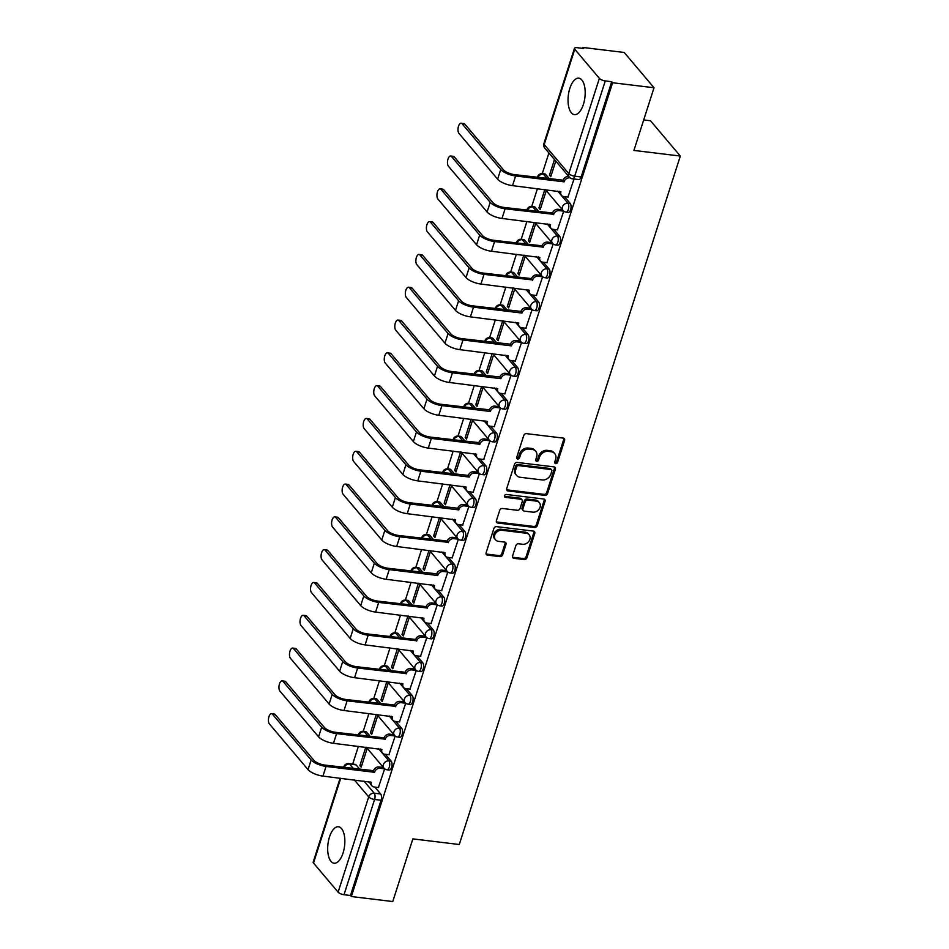 <?xml version="1.0" encoding="UTF-8"?>
<svg xmlns="http://www.w3.org/2000/svg" width="949" height="949" viewBox="0 0 949 949"><rect width="100%" height="100%" fill="white"/><g stroke="black" fill="none" stroke-linecap="round" stroke-linejoin="round"><path stroke-width="1.42" d="M555.687 463.622A1.613 1.329 139.8 0 0 557.585 462.341L564.619 440.419A2.313 1.898 139.8 0 0 563.243 438.106L526.47 433.646A2.313 1.898 139.8 0 0 523.765 435.461L516.719 457.394A1.613 1.329 139.8 0 0 519.589 457.738L520.491 454.903A7.39 6.062 139.8 0 1 529.151 449.091L532.223 449.458A7.39 6.062 139.8 0 1 535.746 451.297A7.39 6.062 139.8 0 1 536.636 456.86L535.722 459.696A1.613 1.329 139.8 0 0 538.581 460.04L539.495 457.204A7.39 6.062 139.8 0 1 548.154 451.392L551.215 451.76A7.39 6.062 139.8 0 1 554.75 453.598A7.39 6.062 139.8 0 1 555.639 459.162L554.726 461.997A1.613 1.329 139.8 0 0 555.687 463.622M554.655 462.554A1.613 1.329 139.8 0 0 556.719 461.321L563.753 439.387A2.313 1.898 139.8 0 0 563.801 438.26M516.659 457.952A1.613 1.329 139.8 0 0 518.712 456.706L519.625 453.871L520.491 454.903M535.651 460.253A1.613 1.329 139.8 0 0 537.715 459.019L538.629 456.172L539.495 457.204M343.052 853.032A18.363 8.363 -83.1 0 0 338.473 826.769A18.363 8.363 -83.1 0 0 329.481 836.982A18.363 8.363 -83.1 0 0 334.06 863.234A18.363 8.363 -83.1 0 0 343.052 853.032M583.398 104.426A18.363 8.363 -83.1 0 0 578.831 78.174A18.363 8.363 -83.1 0 0 569.839 88.376A18.363 8.363 -83.1 0 0 574.406 114.639A18.363 8.363 -83.1 0 0 583.398 104.426M370.347 736.519L366.575 732.059A4.709 2.147 -83.1 0 0 365.792 731.584L363.503 731.311A4.709 2.147 96.9 0 1 364.286 731.786L368.058 736.246M380.881 703.719L377.109 699.259A4.709 2.147 -83.1 0 0 376.326 698.784L374.036 698.511A4.709 2.147 96.9 0 1 374.819 698.974L378.592 703.446M391.415 670.919L387.643 666.447A4.709 2.147 -83.1 0 0 386.86 665.984L384.57 665.7A4.709 2.147 96.9 0 1 385.353 666.174L389.126 670.635M401.949 638.108L398.177 633.647A4.709 2.147 -83.1 0 0 397.394 633.173L395.104 632.9A4.709 2.147 96.9 0 1 395.887 633.374L399.659 637.835M412.483 605.308L408.711 600.847A4.709 2.147 -83.1 0 0 407.928 600.373L405.638 600.1A4.709 2.147 96.9 0 1 406.421 600.563L410.193 605.035M423.017 572.508L419.244 568.036A4.709 2.147 -83.1 0 0 418.462 567.573L416.172 567.288A4.709 2.147 96.9 0 1 416.955 567.763L420.727 572.223M433.551 539.696L429.778 535.236A4.709 2.147 -83.1 0 0 428.984 534.762L426.694 534.489A4.709 2.147 96.9 0 1 427.477 534.963L431.261 539.423M444.073 506.896L440.3 502.436A4.709 2.147 -83.1 0 0 439.517 501.962L437.228 501.689A4.709 2.147 96.9 0 1 438.011 502.151L441.783 506.624M454.607 474.097L450.834 469.625A4.709 2.147 -83.1 0 0 450.051 469.162L447.762 468.877A4.709 2.147 96.9 0 1 448.545 469.352L452.317 473.812M465.14 441.285L461.368 436.825A4.709 2.147 -83.1 0 0 460.585 436.35L458.296 436.077A4.709 2.147 96.9 0 1 459.079 436.552L462.851 441.012M475.674 408.485L471.902 404.025A4.709 2.147 -83.1 0 0 471.119 403.55L468.83 403.278A4.709 2.147 96.9 0 1 469.613 403.74L473.385 408.212M486.208 375.685L482.436 371.213A4.709 2.147 -83.1 0 0 481.653 370.751L479.364 370.466A4.709 2.147 96.9 0 1 480.147 370.94L483.919 375.401M496.742 342.874L492.97 338.413A4.709 2.147 -83.1 0 0 492.187 337.939L489.898 337.666A4.709 2.147 96.9 0 1 490.68 338.129L494.453 342.601M507.276 310.074L503.492 305.614A4.709 2.147 -83.1 0 0 502.709 305.139L500.42 304.866A4.709 2.147 96.9 0 1 501.202 305.329L504.987 309.801M517.798 277.274L514.026 272.802A4.709 2.147 -83.1 0 0 513.243 272.339L510.953 272.055A4.709 2.147 96.9 0 1 511.736 272.529L515.509 276.989M528.332 244.462L524.56 240.002A4.709 2.147 -83.1 0 0 523.777 239.528L521.487 239.255A4.709 2.147 96.9 0 1 522.27 239.717L526.043 244.19M538.866 211.663L535.094 207.202A4.709 2.147 -83.1 0 0 534.311 206.728L532.021 206.455A4.709 2.147 96.9 0 1 532.804 206.918L536.576 211.39M549.4 178.863L545.628 174.391A4.709 2.147 -83.1 0 0 544.845 173.928L542.555 173.643A4.709 2.147 96.9 0 1 543.338 174.118L547.11 178.578M512.543 556.007A2.313 1.898 139.8 0 0 513.931 558.32L524.239 559.578A2.313 1.898 139.8 0 0 526.956 557.751L534.773 533.397A2.313 1.898 139.8 0 0 533.385 531.084L496.612 526.636A2.313 1.898 139.8 0 0 493.907 528.451L486.09 552.804A2.313 1.898 139.8 0 0 487.466 555.118L499.933 556.624A2.313 1.898 139.8 0 0 502.638 554.809L505.983 544.382A2.313 1.898 139.8 0 0 504.607 542.069L498.427 541.321A6.18 5.065 139.8 0 1 495.473 539.791A6.18 5.065 139.8 0 1 495.592 533.409A6.18 5.065 139.8 0 1 501.974 530.277L526.185 533.219A6.18 5.065 139.8 0 1 529.127 534.75A6.18 5.065 139.8 0 1 529.02 541.132A6.18 5.065 139.8 0 1 522.638 544.263L518.605 543.765A2.313 1.898 139.8 0 0 515.888 545.592L512.543 556.007M599.388 78.364L574.774 49.253A4.709 1.637 17.8 0 1 574.453 48.316A4.709 1.637 17.8 0 1 577.206 47.699L583.659 48.482L582.781 47.45L624.205 52.468L654.027 87.759L633.908 150.428L680.326 156.051L459.28 844.515L412.874 838.88L392.756 901.55L351.332 896.532L612.615 82.741L611.737 81.709L605.284 80.926L574.703 176.194A4.709 2.147 96.9 0 1 572.401 178.803L578.854 179.586A4.709 2.147 96.9 0 0 581.156 176.965L574.703 176.194A4.709 1.637 17.8 0 1 568.807 173.631L599.388 78.364A4.709 1.637 17.8 0 0 605.284 80.926M654.027 87.759L612.615 82.741M544.856 495.378A2.313 1.898 139.8 0 0 547.561 493.563L555.379 469.209A2.313 1.898 139.8 0 0 554.002 466.896L517.229 462.436A2.313 1.898 139.8 0 0 514.524 464.251L506.695 488.616A2.313 1.898 139.8 0 0 508.083 490.93L544.856 495.378L543.991 494.346A2.313 1.898 139.8 0 0 546.695 492.531L554.513 468.177A2.313 1.898 139.8 0 0 554.548 467.05M545.07 501.309L537.253 525.663A2.313 1.898 139.8 0 1 534.548 527.478L497.774 523.018A2.313 1.898 139.8 0 1 496.398 520.704L499.743 510.289A2.313 1.898 139.8 0 1 502.448 508.474L517.359 510.277A2.313 1.898 139.8 0 0 520.064 508.462L522.282 501.547A2.313 1.898 139.8 0 0 520.906 499.233L505.378 497.347A1.613 1.329 139.8 0 1 506.303 494.465L543.694 498.996A2.313 1.898 139.8 0 1 545.07 501.309L544.204 500.277L536.387 524.631L537.253 525.663M356.053 764.858L349.6 764.075A4.709 2.147 96.9 0 0 348.817 763.613L355.258 764.396A4.709 2.147 96.9 0 1 356.053 764.858L359.825 769.331M374.831 787.089L380.656 793.981L374.203 793.198A4.709 2.147 96.9 0 1 374.594 799.461L344.012 894.717A4.709 1.637 -162.2 0 1 338.105 892.155L313.502 863.044A4.709 1.637 -162.2 0 1 313.182 862.107L340.122 778.192M582.781 47.45L582.496 48.34M548.913 152.955L542.27 173.62M537.442 188.661L531.737 206.419M526.909 221.461L521.215 239.231M516.386 254.261L510.681 272.031M505.853 287.072L500.147 304.831M495.319 319.872L489.613 337.642M484.785 352.684L479.079 370.442M474.251 385.484L468.545 403.242M463.717 418.284L458.023 436.054M453.183 451.095L447.489 468.853M442.661 483.895L436.955 501.665M432.127 516.695L426.421 534.465M421.593 549.507L415.887 567.265M411.059 582.306L405.353 600.076M400.525 615.106L394.82 632.876M389.992 647.918L384.298 665.676M379.458 680.718L373.764 698.488M368.936 713.518L363.23 731.288M358.402 746.329L352.696 764.087M643.695 119.93L650.492 120.76L680.326 156.051M351.332 896.532L350.466 895.5L344.012 894.717M554.477 159.551L549.459 175.162L551.191 175.363M549.459 175.162L550.764 176.704L555.782 161.093M567.965 197.06L574.026 179.005M557.431 229.86L563.706 211.153L559.21 210.631A4.709 3.867 139.8 0 0 553.694 214.332L505.105 208.768A11.886 4.128 -162.2 0 1 490.194 202.303L451.546 156.561A5.421 2.467 -83.1 0 0 450.645 156.027A5.421 2.467 -83.1 0 0 447.726 160.049A5.421 2.467 -83.1 0 0 448.438 166.241L487.086 211.971L490.194 202.303M544.833 189.551L538.925 207.961L540.657 208.175M538.925 207.961L540.23 209.504L546.268 190.69M546.909 262.659L553.172 243.964L548.676 243.43A4.709 3.867 139.8 0 0 543.16 247.131L494.571 241.568A11.886 4.128 -162.2 0 1 479.66 235.103L441.012 189.373A5.421 2.467 -83.1 0 0 440.111 188.827A5.421 2.467 -83.1 0 0 437.192 192.849A5.421 2.467 -83.1 0 0 437.904 199.041L476.564 244.783L479.66 235.103M534.311 222.363L528.391 240.761L530.123 240.975M528.391 240.761L529.696 242.303L535.746 223.49M536.375 295.471L542.638 276.764L538.142 276.242A4.709 3.867 139.8 0 0 532.638 279.943L484.037 274.38A11.886 4.128 -162.2 0 1 469.138 267.903L430.478 222.173A5.421 2.467 -83.1 0 0 429.577 221.639A5.421 2.467 -83.1 0 0 426.659 225.648A5.421 2.467 -83.1 0 0 427.37 231.841L466.03 277.582L469.138 267.903M523.777 255.162L517.869 273.573L519.601 273.775M517.869 273.573L519.174 275.115L525.212 256.301M532.104 309.564L525.841 328.271M513.243 287.962L507.335 306.373L509.067 306.586M507.335 306.373L508.64 307.915L514.678 289.101M515.307 361.071L521.559 342.364M502.709 320.774L496.802 339.173L498.533 339.386M496.802 339.173L498.106 340.715L504.144 321.901M511.037 375.175L504.773 393.882M492.175 353.574L486.268 371.984L488 372.186M486.268 371.984L487.572 373.526L493.61 354.712M500.503 407.975L494.239 426.682M481.641 386.373L475.734 404.784L477.466 404.998M475.734 404.784L477.039 406.326L483.077 387.512M483.705 459.482L489.969 440.775M471.107 419.185L465.2 437.584L466.932 437.797M465.2 437.584L466.505 439.126L472.555 420.312M473.183 492.294L479.435 473.575M460.585 451.985L454.666 470.396L456.398 470.597M454.666 470.396L455.971 471.938L462.021 453.124M462.649 525.094L468.901 506.375M450.051 484.785L444.144 503.195L445.876 503.409M444.144 503.195L445.449 504.738L451.487 485.924M452.115 557.893L458.379 539.198L453.883 538.664A4.709 3.867 139.8 0 0 448.379 542.365L399.778 536.814A11.886 4.128 -162.2 0 1 384.879 530.337L346.219 484.607A5.421 2.467 -83.1 0 0 345.317 484.061A5.421 2.467 -83.1 0 0 342.399 488.083A5.421 2.467 -83.1 0 0 343.111 494.275L381.771 540.017L384.879 530.337M439.517 517.596L433.61 535.995L435.342 536.209M433.61 535.995L434.915 537.549L440.953 518.723M441.582 590.705L447.833 571.986M428.984 550.396L423.076 568.807L424.808 569.009M423.076 568.807L424.381 570.349L430.419 551.535M431.048 623.505L437.311 604.81L432.827 604.276A4.709 3.867 139.8 0 0 427.311 607.977L378.71 602.413A11.886 4.128 -162.2 0 1 363.811 595.948L325.163 550.206A5.421 2.467 -83.1 0 0 324.261 549.673A5.421 2.467 -83.1 0 0 321.331 553.694A5.421 2.467 -83.1 0 0 322.055 559.886L360.703 605.616L363.811 595.948M418.45 583.196L412.542 601.607L414.274 601.82M412.542 601.607L413.847 603.149L419.885 584.335M420.514 656.305L426.777 637.609L422.293 637.076A4.709 3.867 139.8 0 0 416.777 640.777L368.176 635.225A11.886 4.128 -162.2 0 1 353.277 628.748L314.629 583.018A5.421 2.467 -83.1 0 0 313.728 582.472A5.421 2.467 -83.1 0 0 310.809 586.494A5.421 2.467 -83.1 0 0 311.521 592.686L350.169 638.428L353.277 628.748M407.916 616.008L402.008 634.406L403.74 634.62M402.008 634.406L403.313 635.96L409.351 617.135M409.98 689.116L416.255 670.409L411.759 669.887A4.709 3.867 139.8 0 0 406.243 673.588L357.654 668.025A11.886 4.128 -162.2 0 1 342.743 661.56L304.095 615.818A5.421 2.467 -83.1 0 0 303.194 615.284A5.421 2.467 -83.1 0 0 300.275 619.294A5.421 2.467 -83.1 0 0 300.987 625.498L339.635 671.228L342.743 661.56M397.382 648.808L391.474 667.218L393.206 667.42M391.474 667.218L392.779 668.76L398.829 649.946M399.458 721.916L405.721 703.221L401.225 702.687A4.709 3.867 139.8 0 0 395.709 706.388L347.12 700.825A11.886 4.128 -162.2 0 1 332.209 694.36L293.561 648.63A5.421 2.467 -83.1 0 0 292.66 648.084A5.421 2.467 -83.1 0 0 289.742 652.105A5.421 2.467 -83.1 0 0 290.453 658.298L329.113 704.028L332.209 694.36M386.86 681.607L380.94 700.018L382.684 700.232M380.94 700.018L382.245 701.56L388.295 682.746M388.924 754.716L395.187 736.021L390.691 735.487A4.709 3.867 139.8 0 0 385.187 739.188L336.587 733.636A11.886 4.128 -162.2 0 1 321.687 727.159L283.027 681.429A5.421 2.467 -83.1 0 0 282.126 680.884A5.421 2.467 -83.1 0 0 279.208 684.905A5.421 2.467 -83.1 0 0 279.919 691.097L318.579 736.839L321.687 727.159M376.326 714.419L370.418 732.818L372.15 733.031M370.418 732.818L371.723 734.372L377.761 715.546M384.653 768.82L378.39 787.528M385.365 754.289L391.19 761.181L388.9 760.896A4.709 2.147 96.9 0 1 389.517 766.282A4.709 2.147 96.9 0 1 386.978 769.781L389.268 770.054A4.709 2.147 -83.1 0 0 391.807 766.567A4.709 2.147 -83.1 0 0 391.19 761.181M395.899 721.489L401.724 728.369L399.434 728.097A4.709 2.147 96.9 0 1 400.051 733.482A4.709 2.147 96.9 0 1 397.512 736.982L399.802 737.254A4.709 2.147 -83.1 0 0 402.34 733.755A4.709 2.147 -83.1 0 0 401.724 728.369M406.433 688.677L412.257 695.57L409.968 695.297A4.709 2.147 96.9 0 1 410.585 700.682A4.709 2.147 96.9 0 1 408.046 704.17L410.336 704.455A4.709 2.147 -83.1 0 0 412.874 700.955A4.709 2.147 -83.1 0 0 412.257 695.57M416.967 655.878L422.791 662.77L420.502 662.485A4.709 2.147 96.9 0 1 421.119 667.871A4.709 2.147 96.9 0 1 418.58 671.37L420.87 671.643A4.709 2.147 -83.1 0 0 423.408 668.155A4.709 2.147 -83.1 0 0 422.791 662.77M427.501 623.078L433.313 629.958L431.024 629.685A4.709 2.147 96.9 0 1 431.653 635.071A4.709 2.147 96.9 0 1 429.114 638.57L431.404 638.843A4.709 2.147 -83.1 0 0 433.942 635.344A4.709 2.147 -83.1 0 0 433.313 629.958M438.035 590.266L443.847 597.158L441.558 596.885A4.709 2.147 96.9 0 1 442.187 602.271A4.709 2.147 96.9 0 1 439.648 605.759L441.937 606.043A4.709 2.147 -83.1 0 0 444.476 602.544A4.709 2.147 -83.1 0 0 443.847 597.158M448.557 557.466L454.381 564.358L452.092 564.074A4.709 2.147 96.9 0 1 452.72 569.459A4.709 2.147 96.9 0 1 450.17 572.959L452.459 573.232A4.709 2.147 -83.1 0 0 455.01 569.744A4.709 2.147 -83.1 0 0 454.381 564.358M459.091 524.667L464.915 531.547L462.626 531.274A4.709 2.147 96.9 0 1 463.242 536.659A4.709 2.147 96.9 0 1 460.704 540.147L462.993 540.432A4.709 2.147 -83.1 0 0 465.532 536.932A4.709 2.147 -83.1 0 0 464.915 531.547M469.625 491.855L475.449 498.747L473.16 498.474A4.709 2.147 96.9 0 1 473.776 503.86A4.709 2.147 96.9 0 1 471.238 507.347L473.527 507.632A4.709 2.147 -83.1 0 0 476.066 504.133A4.709 2.147 -83.1 0 0 475.449 498.747M480.158 459.055L485.983 465.947L483.693 465.662A4.709 2.147 96.9 0 1 484.31 471.048A4.709 2.147 96.9 0 1 481.772 474.547L484.061 474.82A4.709 2.147 -83.1 0 0 486.6 471.333A4.709 2.147 -83.1 0 0 485.983 465.947M490.692 426.255L496.517 433.135L494.215 432.863A4.709 2.147 96.9 0 1 494.844 438.248A4.709 2.147 96.9 0 1 492.306 441.736L494.595 442.02A4.709 2.147 -83.1 0 0 497.134 438.521A4.709 2.147 -83.1 0 0 496.517 433.135M501.226 393.444L507.039 400.336L504.749 400.051A4.709 2.147 96.9 0 1 505.378 405.448A4.709 2.147 96.9 0 1 502.84 408.936L505.129 409.221A4.709 2.147 -83.1 0 0 507.668 405.721A4.709 2.147 -83.1 0 0 507.039 400.336M511.76 360.644L517.573 367.536L515.283 367.251A4.709 2.147 96.9 0 1 515.912 372.637A4.709 2.147 96.9 0 1 513.373 376.136L515.663 376.409A4.709 2.147 -83.1 0 0 518.201 372.921A4.709 2.147 -83.1 0 0 517.573 367.536M522.282 327.844L528.107 334.724L525.817 334.451A4.709 2.147 96.9 0 1 526.446 339.837A4.709 2.147 96.9 0 1 523.895 343.324L526.185 343.609A4.709 2.147 -83.1 0 0 528.735 340.11A4.709 2.147 -83.1 0 0 528.107 334.724M532.816 295.032L538.641 301.924L536.351 301.64A4.709 2.147 96.9 0 1 536.968 307.037A4.709 2.147 96.9 0 1 534.429 310.525L536.719 310.798A4.709 2.147 -83.1 0 0 539.257 307.31A4.709 2.147 -83.1 0 0 538.641 301.924M543.35 262.232L549.174 269.113L546.885 268.84A4.709 2.147 96.9 0 1 547.502 274.225A4.709 2.147 96.9 0 1 544.963 277.725L547.253 277.998A4.709 2.147 -83.1 0 0 549.791 274.51A4.709 2.147 -83.1 0 0 549.174 269.113M553.884 229.433L559.708 236.313L557.419 236.04A4.709 2.147 96.9 0 1 558.036 241.426A4.709 2.147 96.9 0 1 555.497 244.913L557.787 245.198A4.709 2.147 -83.1 0 0 560.325 241.698A4.709 2.147 -83.1 0 0 559.708 236.313M564.418 196.621L570.23 203.513L567.941 203.228A4.709 2.147 96.9 0 1 568.57 208.626A4.709 2.147 96.9 0 1 566.031 212.113L568.321 212.386A4.709 2.147 -83.1 0 0 570.859 208.899A4.709 2.147 -83.1 0 0 570.23 203.513M365.792 747.219L359.885 765.629L361.616 765.843M359.885 765.629L361.189 767.172L367.227 748.358M350.466 895.5L381.047 800.244A4.709 2.147 -83.1 0 0 380.656 793.981M611.737 81.709L581.156 176.965M554.75 453.598L553.872 452.566A7.39 6.062 139.8 0 0 550.349 450.739L551.215 451.76M538.629 456.172A7.39 6.062 139.8 0 1 547.288 450.36L550.349 450.739M535.746 451.297L534.88 450.265A7.39 6.062 139.8 0 0 531.345 448.426L532.223 449.458M519.625 453.871A7.39 6.062 139.8 0 1 528.285 448.058L531.345 448.426M506.659 489.743A2.313 1.898 139.8 0 0 507.217 489.898L543.991 494.346M551.796 471.131A1.613 1.329 139.8 0 0 550.823 469.518L518.545 465.603A1.613 1.329 139.8 0 0 516.647 466.872L515.687 469.862A7.39 6.062 139.8 0 0 516.576 475.437A7.39 6.062 139.8 0 0 520.111 477.264L542.176 479.933A7.39 6.062 139.8 0 0 550.835 474.12L551.796 471.131M551.594 469.909L550.728 468.889A1.613 1.329 139.8 0 0 549.957 468.486L550.823 469.518M516.576 475.437L515.71 474.405A7.39 6.062 139.8 0 1 514.821 468.842L515.782 465.84A1.613 1.329 139.8 0 1 517.679 464.571L549.957 468.486M496.351 521.831A2.313 1.898 139.8 0 0 496.908 521.986L533.682 526.446A2.313 1.898 139.8 0 0 536.387 524.631M522.009 499.803L521.143 498.771A2.313 1.898 139.8 0 0 520.04 498.201L504.512 496.327L505.378 497.347M532.84 512.152A6.18 5.065 139.8 0 0 539.222 509.02A6.18 5.065 139.8 0 0 539.329 502.638A6.18 5.065 139.8 0 0 536.387 501.108L527.858 500.076A2.313 1.898 139.8 0 0 525.153 501.891L522.923 508.806A2.313 1.898 139.8 0 0 524.311 511.12L532.84 512.152M539.329 502.638L538.463 501.606A6.18 5.065 139.8 0 0 535.509 500.076L536.387 501.108M523.207 510.55L522.341 509.518A2.313 1.898 139.8 0 1 522.057 507.774L524.275 500.858A2.313 1.898 139.8 0 1 526.98 499.044L535.509 500.076M544.204 500.277A2.313 1.898 139.8 0 0 544.252 499.15M529.127 534.75L528.261 533.718A6.18 5.065 139.8 0 0 525.307 532.187L526.185 533.219M495.473 539.791L494.607 538.771A6.18 5.065 139.8 0 1 494.714 532.377A6.18 5.065 139.8 0 1 501.096 529.257L525.307 532.187M486.054 553.931A2.313 1.898 139.8 0 0 486.6 554.086L499.067 555.592A2.313 1.898 139.8 0 0 501.772 553.777L505.117 543.362A2.313 1.898 139.8 0 0 505.153 542.235M512.507 557.134A2.313 1.898 139.8 0 0 513.053 557.288L523.374 558.546A2.313 1.898 139.8 0 0 526.078 556.731L533.896 532.365A2.313 1.898 139.8 0 0 533.943 531.238M462.08 123.761A5.421 2.467 -83.1 0 0 461.178 123.216A5.421 2.467 -83.1 0 0 458.248 127.237A5.421 2.467 -83.1 0 0 458.972 133.429L497.62 179.171L500.728 169.491L462.08 123.761L464.785 124.094L503.433 169.824A8.826 3.061 17.8 0 0 514.5 174.628L563.101 180.191A4.709 3.867 -40.2 0 1 568.617 176.49L568.819 176.514M461.178 123.216L463.883 123.548A5.421 2.467 96.9 0 1 464.785 124.094M562.994 180.5L564.133 181.84L515.627 175.968A11.886 4.128 -162.2 0 1 500.728 169.491M570.1 177.866L569.744 177.831A4.709 3.867 139.8 0 0 564.228 181.532L564.133 181.84M497.62 179.171A11.886 4.128 -162.2 0 0 512.531 185.636L560.918 191.828A4.709 3.867 139.8 0 0 561.488 195.375L560.361 194.035A4.709 3.867 -40.2 0 1 559.602 191.342M561.488 195.375A4.709 3.867 139.8 0 0 563.73 196.538L568.214 197.084M450.645 156.027L453.349 156.348A5.421 2.467 96.9 0 1 454.251 156.893L492.899 202.623A8.826 3.061 17.8 0 0 503.966 207.428L552.567 212.991A4.709 3.867 -40.2 0 1 558.083 209.29L562.449 209.824M552.46 213.311L553.599 214.652M487.086 211.971A11.886 4.128 -162.2 0 0 501.997 218.448L550.384 224.64A4.709 3.867 139.8 0 0 550.954 228.175L549.827 226.847A4.709 3.867 -40.2 0 1 549.068 224.142M550.954 228.175A4.709 3.867 139.8 0 0 553.196 229.35L557.692 229.883M440.111 188.827L442.815 189.159A5.421 2.467 96.9 0 1 443.717 189.693L482.377 235.435A8.826 3.061 17.8 0 0 493.433 240.239L542.033 245.803A4.709 3.867 -40.2 0 1 547.549 242.102L551.915 242.624M541.938 246.111L543.065 247.452M476.564 244.783A11.886 4.128 -162.2 0 0 491.463 251.248L539.851 257.44A4.709 3.867 139.8 0 0 540.42 260.987L539.293 259.646A4.709 3.867 -40.2 0 1 538.546 256.954M540.42 260.987A4.709 3.867 139.8 0 0 542.674 262.149L547.158 262.695M429.577 221.639L432.281 221.959A5.421 2.467 96.9 0 1 433.183 222.505L471.843 268.235A8.826 3.061 17.8 0 0 482.911 273.039L531.499 278.603A4.709 3.867 -40.2 0 1 537.015 274.902L541.381 275.424M531.404 278.911L532.531 280.252M466.03 277.582A11.886 4.128 -162.2 0 0 480.929 284.048L529.328 290.24A4.709 3.867 139.8 0 0 529.886 293.787L528.759 292.446A4.709 3.867 -40.2 0 1 528.012 289.753M529.886 293.787A4.709 3.867 139.8 0 0 532.14 294.949L536.624 295.495M419.944 254.973A5.421 2.467 -83.1 0 0 419.043 254.439A5.421 2.467 -83.1 0 0 416.125 258.46A5.421 2.467 -83.1 0 0 416.836 264.652L455.496 310.382L458.604 300.714L419.944 254.973L422.649 255.305L461.309 301.035A8.826 3.061 17.8 0 0 472.377 305.839L520.965 311.402A4.709 3.867 -40.2 0 1 526.481 307.701L530.847 308.235M419.043 254.439L421.747 254.759A5.421 2.467 96.9 0 1 422.649 255.305M520.871 311.723L521.997 313.063L473.504 307.179A11.886 4.128 -162.2 0 1 458.604 300.714M532.104 309.588L527.608 309.042A4.709 3.867 139.8 0 0 522.104 312.743L521.997 313.063M455.496 310.382A11.886 4.128 -162.2 0 0 470.396 316.859L518.795 323.051A4.709 3.867 139.8 0 0 519.352 326.586L518.225 325.258A4.709 3.867 -40.2 0 1 517.478 322.565M519.352 326.586A4.709 3.867 139.8 0 0 521.606 327.761L526.09 328.295M409.41 287.784A5.421 2.467 -83.1 0 0 408.509 287.239A5.421 2.467 -83.1 0 0 405.591 291.26A5.421 2.467 -83.1 0 0 406.314 297.452L444.962 343.194L448.07 333.514L409.41 287.784L412.115 288.105L450.775 333.846A8.826 3.061 17.8 0 0 461.843 338.651L510.443 344.214A4.709 3.867 -40.2 0 1 515.948 340.513L520.313 341.035M408.509 287.239L411.214 287.571A5.421 2.467 96.9 0 1 412.115 288.105M510.337 344.523L511.464 345.863L462.97 339.991A11.886 4.128 -162.2 0 1 448.07 333.514M521.57 342.387L517.086 341.842A4.709 3.867 139.8 0 0 511.57 345.543L511.464 345.863M444.962 343.194A11.886 4.128 -162.2 0 0 459.862 349.659L508.261 355.851A4.709 3.867 139.8 0 0 508.83 359.398L507.691 358.058A4.709 3.867 -40.2 0 1 506.944 355.365M508.83 359.398A4.709 3.867 139.8 0 0 511.072 360.561L515.556 361.106M398.888 320.584A5.421 2.467 -83.1 0 0 397.987 320.05A5.421 2.467 -83.1 0 0 395.057 324.06A5.421 2.467 -83.1 0 0 395.78 330.252L434.428 375.994L437.536 366.314L398.888 320.584L401.593 320.916L440.241 366.646A8.826 3.061 17.8 0 0 451.309 371.45L499.909 377.014A4.709 3.867 -40.2 0 1 505.414 373.313L509.779 373.847M397.987 320.05L400.692 320.371A5.421 2.467 96.9 0 1 401.593 320.916M499.803 377.334L500.93 378.663L452.436 372.791A11.886 4.128 -162.2 0 1 437.536 366.314M511.037 375.199L506.552 374.653A4.709 3.867 139.8 0 0 501.036 378.354L500.93 378.663M434.428 375.994A11.886 4.128 -162.2 0 0 449.328 382.459L497.727 388.651A4.709 3.867 139.8 0 0 498.296 392.198L497.157 390.858A4.709 3.867 -40.2 0 1 496.41 388.165M498.296 392.198A4.709 3.867 139.8 0 0 500.538 393.361L505.022 393.906M388.355 353.384A5.421 2.467 -83.1 0 0 387.453 352.85A5.421 2.467 -83.1 0 0 384.523 356.871A5.421 2.467 -83.1 0 0 385.247 363.064L423.895 408.794L427.003 399.126L388.355 353.384L391.059 353.716L429.707 399.446A8.826 3.061 17.8 0 0 440.775 404.25L489.376 409.814A4.709 3.867 -40.2 0 1 494.892 406.113L499.245 406.647M387.453 352.85L390.158 353.182A5.421 2.467 96.9 0 1 391.059 353.716M489.269 410.134L490.408 411.475L441.902 405.591A11.886 4.128 -162.2 0 1 427.003 399.126M500.503 407.999L496.019 407.453A4.709 3.867 139.8 0 0 490.503 411.154L490.408 411.475M423.895 408.794A11.886 4.128 -162.2 0 0 438.806 415.271L487.193 421.463A4.709 3.867 139.8 0 0 487.762 424.998L486.635 423.669A4.709 3.867 -40.2 0 1 485.876 420.976M487.762 424.998A4.709 3.867 139.8 0 0 490.004 426.172L494.488 426.718M377.821 386.196A5.421 2.467 -83.1 0 0 376.919 385.65A5.421 2.467 -83.1 0 0 374.001 389.671A5.421 2.467 -83.1 0 0 374.713 395.863L413.361 441.605L416.469 431.925L377.821 386.196L380.525 386.516L419.173 432.258A8.826 3.061 17.8 0 0 430.241 437.062L478.842 442.625A4.709 3.867 -40.2 0 1 484.358 438.924L488.723 439.446M376.919 385.65L379.624 385.982A5.421 2.467 96.9 0 1 380.525 386.516M478.735 442.934L479.874 444.274L431.38 438.402A11.886 4.128 -162.2 0 1 416.469 431.925M489.969 440.799L485.485 440.253A4.709 3.867 139.8 0 0 479.969 443.954L479.874 444.274M413.361 441.605A11.886 4.128 -162.2 0 0 428.272 448.07L476.659 454.263A4.709 3.867 139.8 0 0 477.228 457.809L476.101 456.469A4.709 3.867 -40.2 0 1 475.342 453.776M477.228 457.809A4.709 3.867 139.8 0 0 479.47 458.972L483.966 459.518M367.287 418.995A5.421 2.467 -83.1 0 0 366.385 418.462A5.421 2.467 -83.1 0 0 363.467 422.471A5.421 2.467 -83.1 0 0 364.179 428.675L402.839 474.405L405.935 464.737L367.287 418.995L369.991 419.328L408.651 465.057A8.826 3.061 17.8 0 0 419.707 469.862L468.308 475.425A4.709 3.867 -40.2 0 1 473.824 471.724L478.189 472.258M366.385 418.462L369.09 418.782A5.421 2.467 96.9 0 1 369.991 419.328M468.213 475.746L469.34 477.074L420.846 471.202A11.886 4.128 -162.2 0 1 405.935 464.737M479.435 473.61L474.951 473.065A4.709 3.867 139.8 0 0 469.435 476.766L469.34 477.074M402.839 474.405A11.886 4.128 -162.2 0 0 417.738 480.87L466.137 487.062A4.709 3.867 139.8 0 0 466.694 490.609L465.568 489.269A4.709 3.867 -40.2 0 1 464.82 486.576M466.694 490.609A4.709 3.867 139.8 0 0 468.948 491.772L473.432 492.317M356.753 451.795A5.421 2.467 -83.1 0 0 355.851 451.261A5.421 2.467 -83.1 0 0 352.933 455.283A5.421 2.467 -83.1 0 0 353.645 461.475L392.305 507.205L395.413 497.537L356.753 451.795L359.457 452.127L398.117 497.869A8.826 3.061 17.8 0 0 409.185 502.673L457.774 508.225A4.709 3.867 -40.2 0 1 463.29 504.524L467.655 505.058M355.851 451.261L358.556 451.594A5.421 2.467 96.9 0 1 359.457 452.127M457.679 508.545L458.806 509.886L410.312 504.002A11.886 4.128 -162.2 0 1 395.413 497.537M468.901 506.41L464.417 505.864A4.709 3.867 139.8 0 0 458.913 509.566L458.806 509.886M392.305 507.205A11.886 4.128 -162.2 0 0 407.204 513.682L455.603 519.874A4.709 3.867 139.8 0 0 456.161 523.409L455.034 522.08A4.709 3.867 -40.2 0 1 454.286 519.388M456.161 523.409A4.709 3.867 139.8 0 0 458.414 524.583L462.898 525.129M345.317 484.061L348.022 484.393A5.421 2.467 96.9 0 1 348.924 484.927L387.583 530.669A8.826 3.061 17.8 0 0 398.651 535.473L447.24 541.037A4.709 3.867 -40.2 0 1 452.756 537.336L457.121 537.858M447.145 541.345L448.272 542.686M381.771 540.017A11.886 4.128 -162.2 0 0 396.67 546.482L445.069 552.674A4.709 3.867 139.8 0 0 445.639 556.221L444.5 554.88A4.709 3.867 -40.2 0 1 443.752 552.188M445.639 556.221A4.709 3.867 139.8 0 0 447.881 557.383L452.365 557.929M335.685 517.407A5.421 2.467 -83.1 0 0 334.783 516.873A5.421 2.467 -83.1 0 0 331.865 520.882A5.421 2.467 -83.1 0 0 332.589 527.086L371.237 572.816L374.345 563.148L335.685 517.407L338.39 517.739L377.05 563.469A8.826 3.061 17.8 0 0 388.117 568.273L436.718 573.837A4.709 3.867 -40.2 0 1 442.222 570.135L446.588 570.669M334.783 516.873L337.488 517.193A5.421 2.467 96.9 0 1 338.39 517.739M436.611 574.157L437.738 575.485L389.244 569.614A11.886 4.128 -162.2 0 1 374.345 563.148M447.845 572.022L443.361 571.476A4.709 3.867 139.8 0 0 437.845 575.177L437.738 575.485M371.237 572.816A11.886 4.128 -162.2 0 0 386.136 579.281L434.535 585.474A4.709 3.867 139.8 0 0 435.105 589.021L433.966 587.68A4.709 3.867 -40.2 0 1 433.219 584.987M435.105 589.021A4.709 3.867 139.8 0 0 437.347 590.183L441.831 590.729M324.261 549.673L326.966 550.005A5.421 2.467 96.9 0 1 327.868 550.539L366.516 596.28A8.826 3.061 17.8 0 0 377.583 601.085L426.184 606.636A4.709 3.867 -40.2 0 1 431.688 602.935L436.054 603.469M426.077 606.957L427.204 608.297M360.703 605.616A11.886 4.128 -162.2 0 0 375.602 612.093L424.001 618.285A4.709 3.867 139.8 0 0 424.571 621.82L423.444 620.492A4.709 3.867 -40.2 0 1 422.685 617.799M424.571 621.82A4.709 3.867 139.8 0 0 426.813 622.995L431.297 623.54M313.728 582.472L316.432 582.805A5.421 2.467 96.9 0 1 317.334 583.338L355.982 629.08A8.826 3.061 17.8 0 0 367.049 633.885L415.65 639.448A4.709 3.867 -40.2 0 1 421.166 635.747L425.532 636.269M415.543 639.756L416.682 641.097M350.169 638.428A11.886 4.128 -162.2 0 0 365.08 644.893L413.467 651.085A4.709 3.867 139.8 0 0 414.037 654.632L412.91 653.292A4.709 3.867 -40.2 0 1 412.151 650.599M414.037 654.632A4.709 3.867 139.8 0 0 416.279 655.795L420.775 656.34M303.194 615.284L305.898 615.604A5.421 2.467 96.9 0 1 306.8 616.15L345.448 661.88A8.826 3.061 17.8 0 0 356.516 666.684L405.116 672.248A4.709 3.867 -40.2 0 1 410.632 668.547L414.998 669.081M405.009 672.568L406.148 673.897M339.635 671.228A11.886 4.128 -162.2 0 0 354.546 677.693L402.934 683.885A4.709 3.867 139.8 0 0 403.503 687.432L402.376 686.091A4.709 3.867 -40.2 0 1 401.617 683.399M403.503 687.432A4.709 3.867 139.8 0 0 405.745 688.594L410.241 689.14M292.66 648.084L295.364 648.416A5.421 2.467 96.9 0 1 296.266 648.95L334.926 694.692A8.826 3.061 17.8 0 0 345.982 699.496L394.582 705.048A4.709 3.867 -40.2 0 1 400.098 701.347L404.464 701.88M394.487 705.368L395.614 706.708M329.113 704.028A11.886 4.128 -162.2 0 0 344.012 710.504L392.412 716.697A4.709 3.867 139.8 0 0 392.969 720.244L391.842 718.903A4.709 3.867 -40.2 0 1 391.095 716.21M392.969 720.244A4.709 3.867 139.8 0 0 395.223 721.406L399.707 721.952M282.126 680.884L284.83 681.216A5.421 2.467 96.9 0 1 285.732 681.75L324.392 727.492A8.826 3.061 17.8 0 0 335.46 732.296L384.048 737.859A4.709 3.867 -40.2 0 1 389.565 734.158L393.93 734.68M383.954 738.168L385.08 739.508M318.579 736.839A11.886 4.128 -162.2 0 0 333.479 743.304L381.878 749.496A4.709 3.867 139.8 0 0 382.435 753.043L381.308 751.703A4.709 3.867 -40.2 0 1 380.561 749.01M382.435 753.043A4.709 3.867 139.8 0 0 384.689 754.206L389.173 754.752M272.493 714.229A5.421 2.467 -83.1 0 0 271.592 713.695A5.421 2.467 -83.1 0 0 268.674 717.705A5.421 2.467 -83.1 0 0 269.386 723.909L308.045 769.639L311.153 759.971L272.493 714.229L275.198 714.561L313.858 760.291A8.826 3.061 17.8 0 0 324.926 765.096L373.515 770.659A4.709 3.867 -40.2 0 1 379.031 766.958L383.396 767.492M271.592 713.695L274.297 714.016A5.421 2.467 96.9 0 1 275.198 714.561M373.42 770.979L374.547 772.308L326.053 766.436A11.886 4.128 -162.2 0 1 311.153 759.971M384.653 768.844L380.158 768.299A4.709 3.867 139.8 0 0 374.653 772L374.547 772.308M308.045 769.639A11.886 4.128 -162.2 0 0 322.945 776.104L371.344 782.296A4.709 3.867 139.8 0 0 371.913 785.843L370.774 784.503A4.709 3.867 -40.2 0 1 370.027 781.81M371.913 785.843A4.709 3.867 139.8 0 0 374.155 787.006L378.639 787.551M556.719 461.321L557.585 462.341M518.712 456.706L519.589 457.738M537.715 459.019L538.581 460.04M366.575 732.059L364.286 731.786A4.709 3.867 139.8 0 0 358.9 735.131M377.109 699.259L374.819 698.974A4.709 3.867 139.8 0 0 369.434 702.331M387.643 666.447L385.353 666.174A4.709 3.867 139.8 0 0 379.968 669.531M398.177 633.647L395.887 633.374A4.709 3.867 139.8 0 0 390.502 636.72M408.711 600.847L406.421 600.563A4.709 3.867 139.8 0 0 401.036 603.92M419.244 568.036L416.955 567.763A4.709 3.867 139.8 0 0 411.569 571.12M429.778 535.236L427.477 534.963A4.709 3.867 139.8 0 0 422.091 538.308M440.3 502.436L438.011 502.151A4.709 3.867 139.8 0 0 432.625 505.509M450.834 469.625L448.545 469.352A4.709 3.867 139.8 0 0 443.159 472.709M461.368 436.825L459.079 436.552A4.709 3.867 139.8 0 0 453.693 439.897M471.902 404.025L469.613 403.74A4.709 3.867 139.8 0 0 464.227 407.097M482.436 371.213L480.147 370.94A4.709 3.867 139.8 0 0 474.761 374.297M492.97 338.413L490.68 338.129A4.709 3.867 139.8 0 0 485.295 341.486M503.492 305.614L501.202 305.329A4.709 3.867 139.8 0 0 495.817 308.686M514.026 272.802L511.736 272.529A4.709 3.867 139.8 0 0 506.351 275.886M524.56 240.002L522.27 239.717A4.709 3.867 139.8 0 0 516.885 243.074M535.094 207.202L532.804 206.918A4.709 3.867 139.8 0 0 527.419 210.275M545.628 174.391L543.338 174.118A4.709 3.867 139.8 0 0 537.953 177.475M344.202 767.433A4.709 3.867 -40.2 0 1 349.6 764.075L353.372 768.548M363.965 781.074L374.203 793.198A4.709 3.867 -40.2 0 0 368.687 796.899L354.333 779.912M340.715 778.263L313.502 863.044M338.105 892.155L368.687 796.899A4.709 1.637 17.8 0 0 374.594 799.461L381.047 800.244M574.774 49.253L544.192 144.509L568.807 173.631A4.709 3.867 139.8 0 0 569.364 177.166A4.709 4.709 0 0 0 572.401 178.803M378.651 748.785L388.9 760.896A4.709 3.867 -40.2 0 0 383.384 764.597A4.709 3.867 -40.2 0 0 383.954 768.144A4.709 4.709 0 0 0 386.978 769.781M389.185 715.973L399.434 728.097A4.709 3.867 -40.2 0 0 393.918 731.798A4.709 3.867 -40.2 0 0 394.487 735.345A4.709 4.709 0 0 0 397.512 736.982M399.719 683.173L409.968 695.297A4.709 3.867 -40.2 0 0 404.452 698.998A4.709 3.867 -40.2 0 0 405.021 702.533A4.709 4.709 0 0 0 408.046 704.17M410.253 650.373L420.502 662.485A4.709 3.867 -40.2 0 0 414.986 666.186A4.709 3.867 -40.2 0 0 415.543 669.733A4.709 4.709 0 0 0 418.58 671.37M420.787 617.562L431.024 629.685A4.709 3.867 -40.2 0 0 425.52 633.386A4.709 3.867 -40.2 0 0 426.077 636.933A4.709 4.709 0 0 0 429.114 638.57M431.321 584.762L441.558 596.885A4.709 3.867 -40.2 0 0 436.042 600.587A4.709 3.867 -40.2 0 0 436.611 604.122A4.709 4.709 0 0 0 439.648 605.759M441.854 551.962L452.092 564.074A4.709 3.867 -40.2 0 0 446.576 567.775A4.709 3.867 -40.2 0 0 447.145 571.322A4.709 4.709 0 0 0 450.17 572.959M452.376 519.15L462.626 531.274A4.709 3.867 -40.2 0 0 457.11 534.975A4.709 3.867 -40.2 0 0 457.679 538.522A4.709 4.709 0 0 0 460.704 540.147M462.91 486.351L473.16 498.474A4.709 3.867 -40.2 0 0 467.643 502.175A4.709 3.867 -40.2 0 0 468.213 505.71A4.709 4.709 0 0 0 471.238 507.347M473.444 453.539L483.693 465.662A4.709 3.867 -40.2 0 0 478.177 469.364A4.709 3.867 -40.2 0 0 478.747 472.91A4.709 4.709 0 0 0 481.772 474.547M483.978 420.739L494.215 432.863A4.709 3.867 -40.2 0 0 488.711 436.564A4.709 3.867 -40.2 0 0 489.269 440.111A4.709 4.709 0 0 0 492.306 441.736M494.512 387.939L504.749 400.051A4.709 3.867 -40.2 0 0 499.245 403.752A4.709 3.867 -40.2 0 0 499.803 407.299A4.709 4.709 0 0 0 502.84 408.936M505.046 355.128L515.283 367.251A4.709 3.867 -40.2 0 0 509.767 370.952A4.709 3.867 -40.2 0 0 510.337 374.499A4.709 4.709 0 0 0 513.373 376.136M515.58 322.328L525.817 334.451A4.709 3.867 -40.2 0 0 520.301 338.152A4.709 3.867 -40.2 0 0 520.871 341.699A4.709 4.709 0 0 0 523.895 343.324M526.102 289.528L536.351 301.64A4.709 3.867 -40.2 0 0 530.835 305.341A4.709 3.867 -40.2 0 0 531.404 308.888A4.709 4.709 0 0 0 534.429 310.525M536.636 256.716L546.885 268.84A4.709 3.867 -40.2 0 0 541.369 272.541A4.709 3.867 -40.2 0 0 541.938 276.088A4.709 4.709 0 0 0 544.963 277.725M547.17 223.917L557.419 236.04A4.709 3.867 -40.2 0 0 551.903 239.741A4.709 3.867 -40.2 0 0 552.472 243.288A4.709 4.709 0 0 0 555.497 244.913M557.704 191.117L567.941 203.228A4.709 3.867 -40.2 0 0 562.437 206.929A4.709 3.867 -40.2 0 0 562.994 210.476A4.709 4.709 0 0 0 566.031 212.113M544.762 148.056A4.709 3.867 139.8 0 1 544.192 144.509A4.709 1.637 -162.2 0 1 543.872 143.572A4.709 4.709 0 0 0 544.762 148.056L569.364 177.166M547.288 450.36L548.154 451.392M528.285 448.058L529.151 449.091M563.753 439.387L564.619 440.419M507.217 489.898L508.083 490.93M554.513 468.177L555.379 469.209M546.695 492.531L547.561 493.563M517.679 464.571L518.545 465.603M515.782 465.84L516.647 466.872M514.821 468.842L515.687 469.862M533.682 526.446L534.548 527.478M496.908 521.986L497.774 523.018M520.04 498.201L520.906 499.233M526.98 499.044L527.858 500.076M524.275 500.858L525.153 501.891M522.057 507.774L522.923 508.806M501.096 529.257L501.974 530.277M505.117 543.362L505.983 544.382M501.772 553.777L502.638 554.809M499.067 555.592L499.933 556.624M486.6 554.086L487.466 555.118M533.896 532.365L534.773 533.397M526.078 556.731L526.956 557.751M523.374 558.546L524.239 559.578M513.053 557.288L513.931 558.32M564.228 181.532L563.101 180.191M512.531 185.636L515.627 175.968M569.744 177.831L568.617 176.49M454.251 156.893L451.546 156.561M553.694 214.332L552.567 212.991M501.997 218.448L505.105 208.768M559.21 210.631L558.083 209.29M443.717 189.693L441.012 189.373M543.16 247.131L542.033 245.803M491.463 251.248L494.571 241.568M548.676 243.43L547.549 242.102M433.183 222.505L430.478 222.173M532.638 279.943L531.499 278.603M480.929 284.048L484.037 274.38M538.142 276.242L537.015 274.902M522.104 312.743L520.965 311.402M470.396 316.859L473.504 307.179M527.608 309.042L526.481 307.701M511.57 345.543L510.443 344.214M459.862 349.659L462.97 339.991M517.086 341.842L515.948 340.513M501.036 378.354L499.909 377.014M449.328 382.459L452.436 372.791M506.552 374.653L505.414 373.313M490.503 411.154L489.376 409.814M438.806 415.271L441.902 405.591M496.019 407.453L494.892 406.113M479.969 443.954L478.842 442.625M428.272 448.07L431.38 438.402M485.485 440.253L484.358 438.924M469.435 476.766L468.308 475.425M417.738 480.87L420.846 471.202M474.951 473.065L473.824 471.724M458.913 509.566L457.774 508.225M407.204 513.682L410.312 504.002M464.417 505.864L463.29 504.524M348.924 484.927L346.219 484.607M448.379 542.365L447.24 541.037M396.67 546.482L399.778 536.814M453.883 538.664L452.756 537.336M437.845 575.177L436.718 573.837M386.136 579.281L389.244 569.614M443.361 571.476L442.222 570.135M327.868 550.539L325.163 550.206M427.311 607.977L426.184 606.636M375.602 612.093L378.71 602.413M432.827 604.276L431.688 602.935M317.334 583.338L314.629 583.018M416.777 640.777L415.65 639.448M365.08 644.893L368.176 635.225M422.293 637.076L421.166 635.747M306.8 616.15L304.095 615.818M406.243 673.588L405.116 672.248M354.546 677.693L357.654 668.025M411.759 669.887L410.632 668.547M296.266 648.95L293.561 648.63M395.709 706.388L394.582 705.048M344.012 710.504L347.12 700.825M401.225 702.687L400.098 701.347M285.732 681.75L283.027 681.429M385.187 739.188L384.048 737.859M333.479 743.304L336.587 733.636M390.691 735.487L389.565 734.158M374.653 772L373.515 770.659M322.945 776.104L326.053 766.436M380.158 768.299L379.031 766.958M562.994 210.476L545.367 189.622M542.555 173.643A4.709 4.709 0 0 0 537.371 177.404M552.472 243.288L534.833 222.422M532.021 206.455A4.709 4.709 0 0 0 526.837 210.203M541.938 276.088L524.311 255.222M521.487 239.255A4.709 4.709 0 0 0 516.303 243.003M531.404 308.888L513.777 288.033M510.953 272.055A4.709 4.709 0 0 0 505.77 275.815M520.871 341.699L503.243 320.833M500.42 304.866A4.709 4.709 0 0 0 495.236 308.615M510.337 374.499L492.709 353.633M489.898 337.666A4.709 4.709 0 0 0 484.702 341.415M499.803 407.299L482.175 386.445M479.364 370.466A4.709 4.709 0 0 0 474.18 374.226M489.269 440.111L471.641 419.244M468.83 403.278A4.709 4.709 0 0 0 463.646 407.026M478.747 472.91L461.107 452.044M458.296 436.077A4.709 4.709 0 0 0 453.112 439.826M468.213 505.71L450.585 484.856M447.762 468.877A4.709 4.709 0 0 0 442.578 472.638M457.679 538.522L440.051 517.656M437.228 501.689A4.709 4.709 0 0 0 432.044 505.437M447.145 571.322L429.517 550.467M426.694 534.489A4.709 4.709 0 0 0 421.51 538.237M436.611 604.122L418.983 583.267M416.172 567.288A4.709 4.709 0 0 0 410.988 571.049M426.077 636.933L408.45 616.067M405.638 600.1A4.709 4.709 0 0 0 400.454 603.849M415.543 669.733L397.916 648.879M395.104 632.9A4.709 4.709 0 0 0 389.92 636.649M405.021 702.533L387.382 681.679M384.57 665.7A4.709 4.709 0 0 0 379.386 669.46M394.487 735.345L376.86 714.478M374.036 698.511A4.709 4.709 0 0 0 368.853 702.26M383.954 768.144L366.326 747.29M363.503 731.311A4.709 4.709 0 0 0 358.319 735.072M348.817 763.613A4.709 4.709 0 0 0 343.763 766.851M574.453 48.316L543.872 143.572"/></g></svg>
